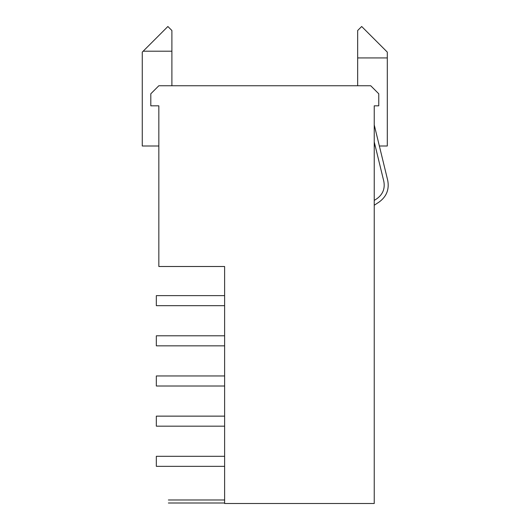 <?xml version="1.0" encoding="UTF-8"?>
<svg xmlns="http://www.w3.org/2000/svg" width="530" height="530" viewBox="0 0 530 530"><rect width="100%" height="100%" fill="white"/><g stroke="black" fill="none" stroke-linecap="round" stroke-linejoin="round"><path stroke-width="0.79" d="M387.298 57.929L387.298 52.106L361.685 26.5L357.671 30.515L357.671 57.929L387.298 57.929L387.298 146.002L379.367 146.002L387.735 180.425L374.24 124.914L387.735 180.425C389.391 189.356 386.569 196.524 379.268 201.93L374.24 205.249L374.24 503.5L374.24 105.834L378.758 105.834L378.758 93.784L370.728 85.747L158.841 85.747L150.805 93.784L150.805 105.834L158.841 105.834L158.841 266.504L224.614 266.504L224.614 503.5L374.24 503.5M374.24 141.921L383.826 181.373C385.151 188.514 382.899 194.252 377.062 198.578C382.899 194.252 385.151 188.514 383.826 181.373C385.151 188.514 382.899 194.252 377.062 198.578L374.24 200.439L374.24 146.002L375.233 146.002M379.367 146.002L387.735 180.425C389.391 189.356 386.569 196.524 379.268 201.93C386.569 196.524 389.391 189.356 387.735 180.425C389.391 189.356 386.569 196.524 379.268 201.93M377.062 198.578C382.899 194.252 385.151 188.514 383.826 181.373C385.151 188.514 382.899 194.252 377.062 198.578C382.899 194.252 385.151 188.514 383.826 181.373C385.151 188.514 382.899 194.252 377.062 198.578C382.899 194.252 385.151 188.514 383.826 181.373M357.671 57.929L357.671 85.747M168.381 499.982C168.381 503.261 168.381 503.261 168.381 499.982L224.614 499.982M156.33 300.649C156.33 283.702 156.33 317.596 156.33 300.649M156.33 340.817C156.33 323.87 156.33 357.763 156.33 340.817M156.33 380.984C156.33 364.037 156.33 397.937 156.33 380.984M156.33 421.158C156.33 404.204 156.33 438.105 156.33 421.158M156.33 461.325C156.33 444.372 156.33 478.272 156.33 461.325M171.892 85.747L171.892 30.515L167.877 26.5L142.265 52.106L142.265 146.002L158.841 146.002M171.892 51.205L143.173 51.205M374.24 105.834L378.758 105.834M168.381 502.996L224.614 502.996M156.33 295.627L224.614 295.627M156.33 305.671L224.614 305.671M156.33 335.795L224.614 335.795M156.33 345.838L224.614 345.838M156.33 375.962L224.614 375.962M156.33 386.006L224.614 386.006M156.33 416.136L224.614 416.136M156.33 426.173L224.614 426.173M156.33 456.303L224.614 456.303M156.33 466.347L224.614 466.347"/></g></svg>
